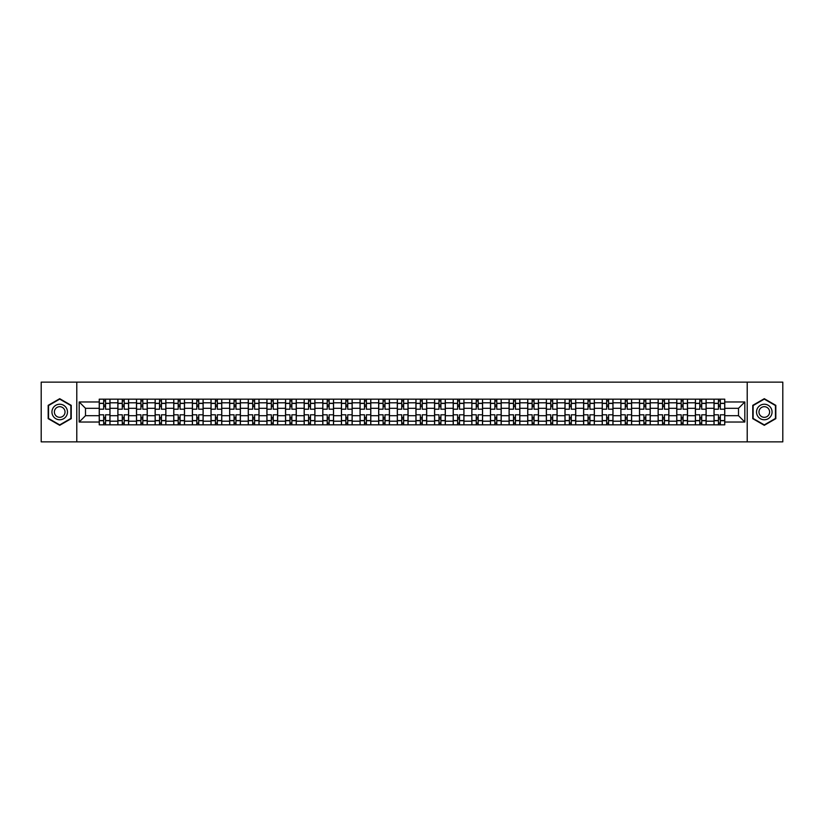 <?xml version="1.0" encoding="UTF-8"?>
<svg xmlns="http://www.w3.org/2000/svg" width="824" height="824" viewBox="0 0 824 824"><rect width="100%" height="100%" fill="white"/><g stroke="black" fill="none" stroke-linecap="round" stroke-linejoin="round"><path stroke-width="1.24" d="M747.214 441.86L782.8 441.86L782.8 382.14L41.2 382.14L41.2 441.86L747.214 441.86L747.214 382.14M117.863 424.834L117.863 402.802L109.983 402.802L109.983 424.834M109.983 402.802L109.983 399.166M117.863 402.802L117.863 399.166M128.616 399.166L128.616 424.834M136.496 424.834L136.496 399.166M147.249 399.166L147.249 424.834M155.128 424.834L155.128 399.166M165.871 399.166L165.871 424.834M173.761 424.834L173.761 399.166M184.504 399.166L184.504 424.834M192.383 424.834L192.383 399.166M203.137 399.166L203.137 424.834M211.016 424.834L211.016 399.166M221.759 399.166L221.759 424.834M229.649 424.834L229.649 399.166M240.392 399.166L240.392 424.834M248.271 424.834L248.271 399.166M259.024 399.166L259.024 424.834M266.904 424.834L266.904 399.166M277.657 399.166L277.657 424.834M285.537 424.834L285.537 399.166M296.279 399.166L296.279 424.834M304.159 424.834L304.159 399.166M314.912 399.166L314.912 424.834M322.792 424.834L322.792 399.166M333.545 399.166L333.545 424.834M341.424 424.834L341.424 399.166M352.167 399.166L352.167 424.834M360.057 424.834L360.057 399.166M370.8 399.166L370.8 424.834M378.679 424.834L378.679 399.166M389.433 399.166L389.433 424.834M397.312 424.834L397.312 399.166M408.055 399.166L408.055 424.834M415.945 424.834L415.945 399.166M426.688 399.166L426.688 424.834M434.567 424.834L434.567 399.166M445.321 399.166L445.321 424.834M453.2 424.834L453.2 399.166M463.943 399.166L463.943 424.834M471.833 424.834L471.833 399.166M482.576 399.166L482.576 424.834M490.455 424.834L490.455 399.166M501.208 399.166L501.208 424.834M509.088 424.834L509.088 399.166M519.841 399.166L519.841 424.834M527.721 424.834L527.721 399.166M538.463 399.166L538.463 424.834M546.343 424.834L546.343 399.166M557.096 399.166L557.096 424.834M564.976 424.834L564.976 399.166M575.729 399.166L575.729 424.834M583.608 424.834L583.608 399.166M594.351 399.166L594.351 424.834M602.241 424.834L602.241 399.166M612.984 399.166L612.984 424.834M620.863 424.834L620.863 399.166M631.617 399.166L631.617 424.834M639.496 424.834L639.496 399.166M650.239 399.166L650.239 424.834M658.129 424.834L658.129 399.166M668.872 399.166L668.872 424.834M676.751 424.834L676.751 399.166M687.504 399.166L687.504 424.834M695.384 424.834L695.384 399.166M706.137 399.166L706.137 424.834M714.017 424.834L714.017 399.166M714.017 415.698L706.137 415.698M695.384 415.698L687.504 415.698M676.751 415.698L668.872 415.698M658.129 415.698L650.239 415.698M639.496 415.698L631.617 415.698M620.863 415.698L612.984 415.698M602.241 415.698L594.351 415.698M583.608 415.698L575.729 415.698M564.976 415.698L557.096 415.698M546.343 415.698L538.463 415.698M527.721 415.698L519.841 415.698M509.088 415.698L501.208 415.698M490.455 415.698L482.576 415.698M471.833 415.698L463.943 415.698M453.2 415.698L445.321 415.698M434.567 415.698L426.688 415.698M415.945 415.698L408.055 415.698M397.312 415.698L389.433 415.698M378.679 415.698L370.8 415.698M360.057 415.698L352.167 415.698M341.424 415.698L333.545 415.698M322.792 415.698L314.912 415.698M304.159 415.698L296.279 415.698M285.537 415.698L277.657 415.698M266.904 415.698L259.024 415.698M248.271 415.698L240.392 415.698M229.649 415.698L221.759 415.698M211.016 415.698L203.137 415.698M192.383 415.698L184.504 415.698M173.761 415.698L165.871 415.698M155.128 415.698L147.249 415.698M136.496 415.698L128.616 415.698M117.863 415.698L109.983 415.698M714.017 408.302L706.137 408.302M695.384 408.302L687.504 408.302M676.751 408.302L668.872 408.302M658.129 408.302L650.239 408.302M639.496 408.302L631.617 408.302M620.863 408.302L612.984 408.302M602.241 408.302L594.351 408.302M583.608 408.302L575.729 408.302M564.976 408.302L557.096 408.302M546.343 408.302L538.463 408.302M527.721 408.302L519.841 408.302M509.088 408.302L501.208 408.302M490.455 408.302L482.576 408.302M471.833 408.302L463.943 408.302M453.2 408.302L445.321 408.302M434.567 408.302L426.688 408.302M415.945 408.302L408.055 408.302M397.312 408.302L389.433 408.302M378.679 408.302L370.8 408.302M360.057 408.302L352.167 408.302M341.424 408.302L333.545 408.302M322.792 408.302L314.912 408.302M304.159 408.302L296.279 408.302M285.537 408.302L277.657 408.302M266.904 408.302L259.024 408.302M248.271 408.302L240.392 408.302M229.649 408.302L221.759 408.302M211.016 408.302L203.137 408.302M192.383 408.302L184.504 408.302M173.761 408.302L165.871 408.302M155.128 408.302L147.249 408.302M136.496 408.302L128.616 408.302M117.863 408.302L109.983 408.302M85.5 415.698L99.24 415.698L99.24 408.302L85.5 408.302L85.5 415.698L79.176 422.032L79.176 401.968L99.24 401.968L99.24 408.302M724.76 408.302L724.76 415.698L738.5 415.698L738.5 408.302L724.76 408.302L724.76 399.166L99.24 399.166L99.24 401.968M724.76 401.968L744.824 401.968L744.824 422.032L724.76 422.032L724.76 415.698M99.24 415.698L99.24 424.834L724.76 424.834L724.76 422.032M99.24 422.032L79.176 422.032M76.787 441.86L76.787 382.14M71.235 405.346L59.709 398.692L48.183 405.346L48.183 418.654L59.709 425.308L71.235 418.654L71.235 405.346M775.817 405.346L764.291 398.692L752.765 405.346L752.765 418.654L764.291 425.308L775.817 418.654L775.817 405.346M105.565 423.042L103.659 423.042M103.659 400.958L105.565 400.958M124.197 423.042L122.282 423.042M122.282 400.958L124.197 400.958M142.83 423.042L140.914 423.042M140.914 400.958L142.83 400.958M161.453 423.042L159.547 423.042M159.547 400.958L161.453 400.958M180.085 423.042L178.18 423.042M178.18 400.958L180.085 400.958M198.718 423.042L196.802 423.042M196.802 400.958L198.718 400.958M217.34 423.042L215.435 423.042M215.435 400.958L217.34 400.958M235.973 423.042L234.067 423.042M234.067 400.958L235.973 400.958M254.606 423.042L252.69 423.042M252.69 400.958L254.606 400.958M273.238 423.042L271.323 423.042M271.323 400.958L273.238 400.958M291.861 423.042L289.955 423.042M289.955 400.958L291.861 400.958M310.493 423.042L308.578 423.042M308.578 400.958L310.493 400.958M329.126 423.042L327.21 423.042M327.21 400.958L329.126 400.958M347.749 423.042L345.843 423.042M345.843 400.958L347.749 400.958M366.381 423.042L364.476 423.042M364.476 400.958L366.381 400.958M385.014 423.042L383.098 423.042M383.098 400.958L385.014 400.958M403.636 423.042L401.731 423.042M401.731 400.958L403.636 400.958M422.269 423.042L420.364 423.042M420.364 400.958L422.269 400.958M440.902 423.042L438.986 423.042M438.986 400.958L440.902 400.958M459.524 423.042L457.619 423.042M457.619 400.958L459.524 400.958M478.157 423.042L476.251 423.042M476.251 400.958L478.157 400.958M496.79 423.042L494.874 423.042M494.874 400.958L496.79 400.958M515.422 423.042L513.507 423.042M513.507 400.958L515.422 400.958M534.045 423.042L532.139 423.042M532.139 400.958L534.045 400.958M552.677 423.042L550.762 423.042M550.762 400.958L552.677 400.958M571.31 423.042L569.394 423.042M569.394 400.958L571.31 400.958M589.933 423.042L588.027 423.042M588.027 400.958L589.933 400.958M608.565 423.042L606.66 423.042M606.66 400.958L608.565 400.958M627.198 423.042L625.282 423.042M625.282 400.958L627.198 400.958M645.82 423.042L643.915 423.042M643.915 400.958L645.82 400.958M664.453 423.042L662.548 423.042M662.548 400.958L664.453 400.958M683.086 423.042L681.17 423.042M681.17 400.958L683.086 400.958M701.718 423.042L699.803 423.042M699.803 400.958L701.718 400.958M720.341 423.042L718.435 423.042M718.435 400.958L720.341 400.958M79.176 401.968L85.5 408.302M738.5 415.698L744.824 422.032M738.5 408.302L744.824 401.968M109.922 424.834L109.922 409.198L105.565 409.198L105.565 399.166M103.659 399.166L103.659 409.198L99.302 409.198L99.302 399.166M109.922 409.198L109.922 399.166M99.302 424.834L99.302 414.802L103.659 414.802L103.659 424.834M105.565 424.834L105.565 414.802L109.922 414.802M103.659 406.562L105.565 406.562M99.302 414.802L99.302 409.198M105.565 417.438L103.659 417.438M105.565 423.289L103.659 423.289M103.659 418.983L105.565 418.983M105.565 405.017L103.659 405.017M103.659 400.711L105.565 400.711M52.983 415.883A7.766 7.766 0 0 0 63.592 418.726A7.766 7.766 0 0 0 66.435 408.117A7.766 7.766 0 0 0 55.826 405.274A7.766 7.766 0 0 0 52.983 415.883M55.105 414.657A5.315 5.315 0 0 0 62.367 416.604A5.315 5.315 0 0 0 64.313 409.343A5.315 5.315 0 0 0 57.052 407.396A5.315 5.315 0 0 0 55.105 414.657M59.709 399.104L70.874 405.552L70.874 418.448L59.709 424.896L48.544 418.448L48.544 405.552L59.709 399.104M757.565 415.883A7.766 7.766 0 0 0 768.174 418.726A7.766 7.766 0 0 0 771.017 408.117A7.766 7.766 0 0 0 760.408 405.274A7.766 7.766 0 0 0 757.565 415.883M759.687 414.657A5.315 5.315 0 0 0 766.948 416.604A5.315 5.315 0 0 0 768.895 409.343A5.315 5.315 0 0 0 761.634 407.396A5.315 5.315 0 0 0 759.687 414.657M764.291 399.104L775.456 405.552L775.456 418.448L764.291 424.896L753.126 418.448L753.126 405.552L764.291 399.104M128.554 424.834L128.554 409.198L124.197 409.198L124.197 399.166M122.282 399.166L122.282 409.198L117.925 409.198L117.925 399.166M128.554 409.198L128.554 399.166M117.925 424.834L117.925 414.802L122.282 414.802L122.282 424.834M124.197 424.834L124.197 414.802L128.554 414.802M122.282 406.562L124.197 406.562M117.925 414.802L117.925 409.198M124.197 417.438L122.282 417.438M124.197 423.289L122.282 423.289M122.282 418.983L124.197 418.983M124.197 405.017L122.282 405.017M122.282 400.711L124.197 400.711M147.187 424.834L147.187 409.198L142.83 409.198L142.83 399.166M140.914 399.166L140.914 409.198L136.557 409.198L136.557 399.166M147.187 409.198L147.187 399.166M136.557 424.834L136.557 414.802L140.914 414.802L140.914 424.834M142.83 424.834L142.83 414.802L147.187 414.802M140.914 406.562L142.83 406.562M136.557 414.802L136.557 409.198M142.83 417.438L140.914 417.438M142.83 423.289L140.914 423.289M140.914 418.983L142.83 418.983M142.83 405.017L140.914 405.017M140.914 400.711L142.83 400.711M165.82 424.834L165.82 409.198L161.453 409.198L161.453 399.166M159.547 399.166L159.547 409.198L155.19 409.198L155.19 399.166M165.82 409.198L165.82 399.166M155.19 424.834L155.19 414.802L159.547 414.802L159.547 424.834M161.453 424.834L161.453 414.802L165.82 414.802M159.547 406.562L161.453 406.562M155.19 414.802L155.19 409.198M161.453 417.438L159.547 417.438M161.453 423.289L159.547 423.289M159.547 418.983L161.453 418.983M161.453 405.017L159.547 405.017M159.547 400.711L161.453 400.711M184.442 424.834L184.442 409.198L180.085 409.198L180.085 399.166M178.18 399.166L178.18 409.198L173.812 409.198L173.812 399.166M184.442 409.198L184.442 399.166M173.812 424.834L173.812 414.802L178.18 414.802L178.18 424.834M180.085 424.834L180.085 414.802L184.442 414.802M178.18 406.562L180.085 406.562M173.812 414.802L173.812 409.198M180.085 417.438L178.18 417.438M180.085 423.289L178.18 423.289M178.18 418.983L180.085 418.983M180.085 405.017L178.18 405.017M178.18 400.711L180.085 400.711M203.075 424.834L203.075 409.198L198.718 409.198L198.718 399.166M196.802 399.166L196.802 409.198L192.445 409.198L192.445 399.166M203.075 409.198L203.075 399.166M192.445 424.834L192.445 414.802L196.802 414.802L196.802 424.834M198.718 424.834L198.718 414.802L203.075 414.802M196.802 406.562L198.718 406.562M192.445 414.802L192.445 409.198M198.718 417.438L196.802 417.438M198.718 423.289L196.802 423.289M196.802 418.983L198.718 418.983M198.718 405.017L196.802 405.017M196.802 400.711L198.718 400.711M221.708 424.834L221.708 409.198L217.34 409.198L217.34 399.166M215.435 399.166L215.435 409.198L211.078 409.198L211.078 399.166M221.708 409.198L221.708 399.166M211.078 424.834L211.078 414.802L215.435 414.802L215.435 424.834M217.34 424.834L217.34 414.802L221.708 414.802M215.435 406.562L217.34 406.562M211.078 414.802L211.078 409.198M217.34 417.438L215.435 417.438M217.34 423.289L215.435 423.289M215.435 418.983L217.34 418.983M217.34 405.017L215.435 405.017M215.435 400.711L217.34 400.711M240.33 424.834L240.33 409.198L235.973 409.198L235.973 399.166M234.067 399.166L234.067 409.198L229.7 409.198L229.7 399.166M240.33 409.198L240.33 399.166M229.7 424.834L229.7 414.802L234.067 414.802L234.067 424.834M235.973 424.834L235.973 414.802L240.33 414.802M234.067 406.562L235.973 406.562M229.7 414.802L229.7 409.198M235.973 417.438L234.067 417.438M235.973 423.289L234.067 423.289M234.067 418.983L235.973 418.983M235.973 405.017L234.067 405.017M234.067 400.711L235.973 400.711M258.963 424.834L258.963 409.198L254.606 409.198L254.606 399.166M252.69 399.166L252.69 409.198L248.333 409.198L248.333 399.166M258.963 409.198L258.963 399.166M248.333 424.834L248.333 414.802L252.69 414.802L252.69 424.834M254.606 424.834L254.606 414.802L258.963 414.802M252.69 406.562L254.606 406.562M248.333 414.802L248.333 409.198M254.606 417.438L252.69 417.438M254.606 423.289L252.69 423.289M252.69 418.983L254.606 418.983M254.606 405.017L252.69 405.017M252.69 400.711L254.606 400.711M277.595 424.834L277.595 409.198L273.238 409.198L273.238 399.166M271.323 399.166L271.323 409.198L266.966 409.198L266.966 399.166M277.595 409.198L277.595 399.166M266.966 424.834L266.966 414.802L271.323 414.802L271.323 424.834M273.238 424.834L273.238 414.802L277.595 414.802M271.323 406.562L273.238 406.562M266.966 414.802L266.966 409.198M273.238 417.438L271.323 417.438M273.238 423.289L271.323 423.289M271.323 418.983L273.238 418.983M273.238 405.017L271.323 405.017M271.323 400.711L273.238 400.711M296.218 424.834L296.218 409.198L291.861 409.198L291.861 399.166M289.955 399.166L289.955 409.198L285.598 409.198L285.598 399.166M296.218 409.198L296.218 399.166M285.598 424.834L285.598 414.802L289.955 414.802L289.955 424.834M291.861 424.834L291.861 414.802L296.218 414.802M289.955 406.562L291.861 406.562M285.598 414.802L285.598 409.198M291.861 417.438L289.955 417.438M291.861 423.289L289.955 423.289M289.955 418.983L291.861 418.983M291.861 405.017L289.955 405.017M289.955 400.711L291.861 400.711M314.85 424.834L314.85 409.198L310.493 409.198L310.493 399.166M308.578 399.166L308.578 409.198L304.221 409.198L304.221 399.166M314.85 409.198L314.85 399.166M304.221 424.834L304.221 414.802L308.578 414.802L308.578 424.834M310.493 424.834L310.493 414.802L314.85 414.802M308.578 406.562L310.493 406.562M304.221 414.802L304.221 409.198M310.493 417.438L308.578 417.438M310.493 423.289L308.578 423.289M308.578 418.983L310.493 418.983M310.493 405.017L308.578 405.017M308.578 400.711L310.493 400.711M333.483 424.834L333.483 409.198L329.126 409.198L329.126 399.166M327.21 399.166L327.21 409.198L322.853 409.198L322.853 399.166M333.483 409.198L333.483 399.166M322.853 424.834L322.853 414.802L327.21 414.802L327.21 424.834M329.126 424.834L329.126 414.802L333.483 414.802M327.21 406.562L329.126 406.562M322.853 414.802L322.853 409.198M329.126 417.438L327.21 417.438M329.126 423.289L327.21 423.289M327.21 418.983L329.126 418.983M329.126 405.017L327.21 405.017M327.21 400.711L329.126 400.711M352.116 424.834L352.116 409.198L347.749 409.198L347.749 399.166M345.843 399.166L345.843 409.198L341.486 409.198L341.486 399.166M352.116 409.198L352.116 399.166M341.486 424.834L341.486 414.802L345.843 414.802L345.843 424.834M347.749 424.834L347.749 414.802L352.116 414.802M345.843 406.562L347.749 406.562M341.486 414.802L341.486 409.198M347.749 417.438L345.843 417.438M347.749 423.289L345.843 423.289M345.843 418.983L347.749 418.983M347.749 405.017L345.843 405.017M345.843 400.711L347.749 400.711M370.738 424.834L370.738 409.198L366.381 409.198L366.381 399.166M364.476 399.166L364.476 409.198L360.109 409.198L360.109 399.166M370.738 409.198L370.738 399.166M360.109 424.834L360.109 414.802L364.476 414.802L364.476 424.834M366.381 424.834L366.381 414.802L370.738 414.802M364.476 406.562L366.381 406.562M360.109 414.802L360.109 409.198M366.381 417.438L364.476 417.438M366.381 423.289L364.476 423.289M364.476 418.983L366.381 418.983M366.381 405.017L364.476 405.017M364.476 400.711L366.381 400.711M389.371 424.834L389.371 409.198L385.014 409.198L385.014 399.166M383.098 399.166L383.098 409.198L378.741 409.198L378.741 399.166M389.371 409.198L389.371 399.166M378.741 424.834L378.741 414.802L383.098 414.802L383.098 424.834M385.014 424.834L385.014 414.802L389.371 414.802M383.098 406.562L385.014 406.562M378.741 414.802L378.741 409.198M385.014 417.438L383.098 417.438M385.014 423.289L383.098 423.289M383.098 418.983L385.014 418.983M385.014 405.017L383.098 405.017M383.098 400.711L385.014 400.711M408.004 424.834L408.004 409.198L403.636 409.198L403.636 399.166M401.731 399.166L401.731 409.198L397.374 409.198L397.374 399.166M408.004 409.198L408.004 399.166M397.374 424.834L397.374 414.802L401.731 414.802L401.731 424.834M403.636 424.834L403.636 414.802L408.004 414.802M401.731 406.562L403.636 406.562M397.374 414.802L397.374 409.198M403.636 417.438L401.731 417.438M403.636 423.289L401.731 423.289M401.731 418.983L403.636 418.983M403.636 405.017L401.731 405.017M401.731 400.711L403.636 400.711M426.626 424.834L426.626 409.198L422.269 409.198L422.269 399.166M420.364 399.166L420.364 409.198L415.996 409.198L415.996 399.166M426.626 409.198L426.626 399.166M415.996 424.834L415.996 414.802L420.364 414.802L420.364 424.834M422.269 424.834L422.269 414.802L426.626 414.802M420.364 406.562L422.269 406.562M415.996 414.802L415.996 409.198M422.269 417.438L420.364 417.438M422.269 423.289L420.364 423.289M420.364 418.983L422.269 418.983M422.269 405.017L420.364 405.017M420.364 400.711L422.269 400.711M445.259 424.834L445.259 409.198L440.902 409.198L440.902 399.166M438.986 399.166L438.986 409.198L434.629 409.198L434.629 399.166M445.259 409.198L445.259 399.166M434.629 424.834L434.629 414.802L438.986 414.802L438.986 424.834M440.902 424.834L440.902 414.802L445.259 414.802M438.986 406.562L440.902 406.562M434.629 414.802L434.629 409.198M440.902 417.438L438.986 417.438M440.902 423.289L438.986 423.289M438.986 418.983L440.902 418.983M440.902 405.017L438.986 405.017M438.986 400.711L440.902 400.711M463.891 424.834L463.891 409.198L459.524 409.198L459.524 399.166M457.619 399.166L457.619 409.198L453.262 409.198L453.262 399.166M463.891 409.198L463.891 399.166M453.262 424.834L453.262 414.802L457.619 414.802L457.619 424.834M459.524 424.834L459.524 414.802L463.891 414.802M457.619 406.562L459.524 406.562M453.262 414.802L453.262 409.198M459.524 417.438L457.619 417.438M459.524 423.289L457.619 423.289M457.619 418.983L459.524 418.983M459.524 405.017L457.619 405.017M457.619 400.711L459.524 400.711M482.514 424.834L482.514 409.198L478.157 409.198L478.157 399.166M476.251 399.166L476.251 409.198L471.884 409.198L471.884 399.166M482.514 409.198L482.514 399.166M471.884 424.834L471.884 414.802L476.251 414.802L476.251 424.834M478.157 424.834L478.157 414.802L482.514 414.802M476.251 406.562L478.157 406.562M471.884 414.802L471.884 409.198M478.157 417.438L476.251 417.438M478.157 423.289L476.251 423.289M476.251 418.983L478.157 418.983M478.157 405.017L476.251 405.017M476.251 400.711L478.157 400.711M501.147 424.834L501.147 409.198L496.79 409.198L496.79 399.166M494.874 399.166L494.874 409.198L490.517 409.198L490.517 399.166M501.147 409.198L501.147 399.166M490.517 424.834L490.517 414.802L494.874 414.802L494.874 424.834M496.79 424.834L496.79 414.802L501.147 414.802M494.874 406.562L496.79 406.562M490.517 414.802L490.517 409.198M496.79 417.438L494.874 417.438M496.79 423.289L494.874 423.289M494.874 418.983L496.79 418.983M496.79 405.017L494.874 405.017M494.874 400.711L496.79 400.711M519.779 424.834L519.779 409.198L515.422 409.198L515.422 399.166M513.507 399.166L513.507 409.198L509.15 409.198L509.15 399.166M519.779 409.198L519.779 399.166M509.15 424.834L509.15 414.802L513.507 414.802L513.507 424.834M515.422 424.834L515.422 414.802L519.779 414.802M513.507 406.562L515.422 406.562M509.15 414.802L509.15 409.198M515.422 417.438L513.507 417.438M515.422 423.289L513.507 423.289M513.507 418.983L515.422 418.983M515.422 405.017L513.507 405.017M513.507 400.711L515.422 400.711M538.402 424.834L538.402 409.198L534.045 409.198L534.045 399.166M532.139 399.166L532.139 409.198L527.782 409.198L527.782 399.166M538.402 409.198L538.402 399.166M527.782 424.834L527.782 414.802L532.139 414.802L532.139 424.834M534.045 424.834L534.045 414.802L538.402 414.802M532.139 406.562L534.045 406.562M527.782 414.802L527.782 409.198M534.045 417.438L532.139 417.438M534.045 423.289L532.139 423.289M532.139 418.983L534.045 418.983M534.045 405.017L532.139 405.017M532.139 400.711L534.045 400.711M557.034 424.834L557.034 409.198L552.677 409.198L552.677 399.166M550.762 399.166L550.762 409.198L546.405 409.198L546.405 399.166M557.034 409.198L557.034 399.166M546.405 424.834L546.405 414.802L550.762 414.802L550.762 424.834M552.677 424.834L552.677 414.802L557.034 414.802M550.762 406.562L552.677 406.562M546.405 414.802L546.405 409.198M552.677 417.438L550.762 417.438M552.677 423.289L550.762 423.289M550.762 418.983L552.677 418.983M552.677 405.017L550.762 405.017M550.762 400.711L552.677 400.711M575.667 424.834L575.667 409.198L571.31 409.198L571.31 399.166M569.394 399.166L569.394 409.198L565.037 409.198L565.037 399.166M575.667 409.198L575.667 399.166M565.037 424.834L565.037 414.802L569.394 414.802L569.394 424.834M571.31 424.834L571.31 414.802L575.667 414.802M569.394 406.562L571.31 406.562M565.037 414.802L565.037 409.198M571.31 417.438L569.394 417.438M571.31 423.289L569.394 423.289M569.394 418.983L571.31 418.983M571.31 405.017L569.394 405.017M569.394 400.711L571.31 400.711M594.3 424.834L594.3 409.198L589.933 409.198L589.933 399.166M588.027 399.166L588.027 409.198L583.67 409.198L583.67 399.166M594.3 409.198L594.3 399.166M583.67 424.834L583.67 414.802L588.027 414.802L588.027 424.834M589.933 424.834L589.933 414.802L594.3 414.802M588.027 406.562L589.933 406.562M583.67 414.802L583.67 409.198M589.933 417.438L588.027 417.438M589.933 423.289L588.027 423.289M588.027 418.983L589.933 418.983M589.933 405.017L588.027 405.017M588.027 400.711L589.933 400.711M612.922 424.834L612.922 409.198L608.565 409.198L608.565 399.166M606.66 399.166L606.66 409.198L602.293 409.198L602.293 399.166M612.922 409.198L612.922 399.166M602.293 424.834L602.293 414.802L606.66 414.802L606.66 424.834M608.565 424.834L608.565 414.802L612.922 414.802M606.66 406.562L608.565 406.562M602.293 414.802L602.293 409.198M608.565 417.438L606.66 417.438M608.565 423.289L606.66 423.289M606.66 418.983L608.565 418.983M608.565 405.017L606.66 405.017M606.66 400.711L608.565 400.711M631.555 424.834L631.555 409.198L627.198 409.198L627.198 399.166M625.282 399.166L625.282 409.198L620.925 409.198L620.925 399.166M631.555 409.198L631.555 399.166M620.925 424.834L620.925 414.802L625.282 414.802L625.282 424.834M627.198 424.834L627.198 414.802L631.555 414.802M625.282 406.562L627.198 406.562M620.925 414.802L620.925 409.198M627.198 417.438L625.282 417.438M627.198 423.289L625.282 423.289M625.282 418.983L627.198 418.983M627.198 405.017L625.282 405.017M625.282 400.711L627.198 400.711M650.188 424.834L650.188 409.198L645.82 409.198L645.82 399.166M643.915 399.166L643.915 409.198L639.558 409.198L639.558 399.166M650.188 409.198L650.188 399.166M639.558 424.834L639.558 414.802L643.915 414.802L643.915 424.834M645.82 424.834L645.82 414.802L650.188 414.802M643.915 406.562L645.82 406.562M639.558 414.802L639.558 409.198M645.82 417.438L643.915 417.438M645.82 423.289L643.915 423.289M643.915 418.983L645.82 418.983M645.82 405.017L643.915 405.017M643.915 400.711L645.82 400.711M668.81 424.834L668.81 409.198L664.453 409.198L664.453 399.166M662.548 399.166L662.548 409.198L658.18 409.198L658.18 399.166M668.81 409.198L668.81 399.166M658.18 424.834L658.18 414.802L662.548 414.802L662.548 424.834M664.453 424.834L664.453 414.802L668.81 414.802M662.548 406.562L664.453 406.562M658.18 414.802L658.18 409.198M664.453 417.438L662.548 417.438M664.453 423.289L662.548 423.289M662.548 418.983L664.453 418.983M664.453 405.017L662.548 405.017M662.548 400.711L664.453 400.711M687.443 424.834L687.443 409.198L683.086 409.198L683.086 399.166M681.17 399.166L681.17 409.198L676.813 409.198L676.813 399.166M687.443 409.198L687.443 399.166M676.813 424.834L676.813 414.802L681.17 414.802L681.17 424.834M683.086 424.834L683.086 414.802L687.443 414.802M681.17 406.562L683.086 406.562M676.813 414.802L676.813 409.198M683.086 417.438L681.17 417.438M683.086 423.289L681.17 423.289M681.17 418.983L683.086 418.983M683.086 405.017L681.17 405.017M681.17 400.711L683.086 400.711M706.075 424.834L706.075 409.198L701.718 409.198L701.718 399.166M699.803 399.166L699.803 409.198L695.446 409.198L695.446 399.166M706.075 409.198L706.075 399.166M695.446 424.834L695.446 414.802L699.803 414.802L699.803 424.834M701.718 424.834L701.718 414.802L706.075 414.802M699.803 406.562L701.718 406.562M695.446 414.802L695.446 409.198M701.718 417.438L699.803 417.438M701.718 423.289L699.803 423.289M699.803 418.983L701.718 418.983M701.718 405.017L699.803 405.017M699.803 400.711L701.718 400.711M724.698 424.834L724.698 409.198L720.341 409.198L720.341 399.166M718.435 399.166L718.435 409.198L714.078 409.198L714.078 399.166M724.698 409.198L724.698 399.166M714.078 424.834L714.078 414.802L718.435 414.802L718.435 424.834M720.341 424.834L720.341 414.802L724.698 414.802M718.435 406.562L720.341 406.562M714.078 414.802L714.078 409.198M720.341 417.438L718.435 417.438M720.341 423.289L718.435 423.289M718.435 418.983L720.341 418.983M720.341 405.017L718.435 405.017M718.435 400.711L720.341 400.711M695.384 402.802L687.504 402.802M676.751 402.802L668.872 402.802M658.129 402.802L650.239 402.802M639.496 402.802L631.617 402.802M620.863 402.802L612.984 402.802M602.241 402.802L594.351 402.802M583.608 402.802L575.729 402.802M564.976 402.802L557.096 402.802M546.343 402.802L538.463 402.802M527.721 402.802L519.841 402.802M509.088 402.802L501.208 402.802M490.455 402.802L482.576 402.802M471.833 402.802L463.943 402.802M453.2 402.802L445.321 402.802M434.567 402.802L426.688 402.802M415.945 402.802L408.055 402.802M397.312 402.802L389.433 402.802M378.679 402.802L370.8 402.802M360.057 402.802L352.167 402.802M341.424 402.802L333.545 402.802M322.792 402.802L314.912 402.802M304.159 402.802L296.279 402.802M285.537 402.802L277.657 402.802M266.904 402.802L259.024 402.802M248.271 402.802L240.392 402.802M229.649 402.802L221.759 402.802M211.016 402.802L203.137 402.802M192.383 402.802L184.504 402.802M173.761 402.802L165.871 402.802M155.128 402.802L147.249 402.802M136.496 402.802L128.616 402.802M714.017 402.802L706.137 402.802M695.384 421.198L687.504 421.198M676.751 421.198L668.872 421.198M658.129 421.198L650.239 421.198M639.496 421.198L631.617 421.198M620.863 421.198L612.984 421.198M602.241 421.198L594.351 421.198M583.608 421.198L575.729 421.198M564.976 421.198L557.096 421.198M546.343 421.198L538.463 421.198M527.721 421.198L519.841 421.198M509.088 421.198L501.208 421.198M490.455 421.198L482.576 421.198M471.833 421.198L463.943 421.198M453.2 421.198L445.321 421.198M434.567 421.198L426.688 421.198M415.945 421.198L408.055 421.198M397.312 421.198L389.433 421.198M378.679 421.198L370.8 421.198M360.057 421.198L352.167 421.198M341.424 421.198L333.545 421.198M322.792 421.198L314.912 421.198M304.159 421.198L296.279 421.198M285.537 421.198L277.657 421.198M266.904 421.198L259.024 421.198M248.271 421.198L240.392 421.198M229.649 421.198L221.759 421.198M211.016 421.198L203.137 421.198M192.383 421.198L184.504 421.198M173.761 421.198L165.871 421.198M155.128 421.198L147.249 421.198M136.496 421.198L128.616 421.198M117.863 421.198L109.983 421.198M714.017 421.198L706.137 421.198M109.922 403.286L105.565 403.286M103.659 403.286L99.302 403.286M103.659 403.441L99.302 403.441M103.659 420.559L99.302 420.559M103.659 420.714L99.302 420.714M109.922 420.714L105.565 420.714M109.922 403.441L105.565 403.441M109.922 420.559L105.565 420.559M128.554 403.286L124.197 403.286M122.282 403.286L117.925 403.286M122.282 403.441L117.925 403.441M122.282 420.559L117.925 420.559M122.282 420.714L117.925 420.714M128.554 420.714L124.197 420.714M128.554 403.441L124.197 403.441M128.554 420.559L124.197 420.559M147.187 403.286L142.83 403.286M140.914 403.286L136.557 403.286M140.914 403.441L136.557 403.441M140.914 420.559L136.557 420.559M140.914 420.714L136.557 420.714M147.187 420.714L142.83 420.714M147.187 403.441L142.83 403.441M147.187 420.559L142.83 420.559M165.82 403.286L161.453 403.286M159.547 403.286L155.19 403.286M159.547 403.441L155.19 403.441M159.547 420.559L155.19 420.559M159.547 420.714L155.19 420.714M165.82 420.714L161.453 420.714M165.82 403.441L161.453 403.441M165.82 420.559L161.453 420.559M184.442 403.286L180.085 403.286M178.18 403.286L173.812 403.286M178.18 403.441L173.812 403.441M178.18 420.559L173.812 420.559M178.18 420.714L173.812 420.714M184.442 420.714L180.085 420.714M184.442 403.441L180.085 403.441M184.442 420.559L180.085 420.559M203.075 403.286L198.718 403.286M196.802 403.286L192.445 403.286M196.802 403.441L192.445 403.441M196.802 420.559L192.445 420.559M196.802 420.714L192.445 420.714M203.075 420.714L198.718 420.714M203.075 403.441L198.718 403.441M203.075 420.559L198.718 420.559M221.708 403.286L217.34 403.286M215.435 403.286L211.078 403.286M215.435 403.441L211.078 403.441M215.435 420.559L211.078 420.559M215.435 420.714L211.078 420.714M221.708 420.714L217.34 420.714M221.708 403.441L217.34 403.441M221.708 420.559L217.34 420.559M240.33 403.286L235.973 403.286M234.067 403.286L229.7 403.286M234.067 403.441L229.7 403.441M234.067 420.559L229.7 420.559M234.067 420.714L229.7 420.714M240.33 420.714L235.973 420.714M240.33 403.441L235.973 403.441M240.33 420.559L235.973 420.559M258.963 403.286L254.606 403.286M252.69 403.286L248.333 403.286M252.69 403.441L248.333 403.441M252.69 420.559L248.333 420.559M252.69 420.714L248.333 420.714M258.963 420.714L254.606 420.714M258.963 403.441L254.606 403.441M258.963 420.559L254.606 420.559M277.595 403.286L273.238 403.286M271.323 403.286L266.966 403.286M271.323 403.441L266.966 403.441M271.323 420.559L266.966 420.559M271.323 420.714L266.966 420.714M277.595 420.714L273.238 420.714M277.595 403.441L273.238 403.441M277.595 420.559L273.238 420.559M296.218 403.286L291.861 403.286M289.955 403.286L285.598 403.286M289.955 403.441L285.598 403.441M289.955 420.559L285.598 420.559M289.955 420.714L285.598 420.714M296.218 420.714L291.861 420.714M296.218 403.441L291.861 403.441M296.218 420.559L291.861 420.559M314.85 403.286L310.493 403.286M308.578 403.286L304.221 403.286M308.578 403.441L304.221 403.441M308.578 420.559L304.221 420.559M308.578 420.714L304.221 420.714M314.85 420.714L310.493 420.714M314.85 403.441L310.493 403.441M314.85 420.559L310.493 420.559M333.483 403.286L329.126 403.286M327.21 403.286L322.853 403.286M327.21 403.441L322.853 403.441M327.21 420.559L322.853 420.559M327.21 420.714L322.853 420.714M333.483 420.714L329.126 420.714M333.483 403.441L329.126 403.441M333.483 420.559L329.126 420.559M352.116 403.286L347.749 403.286M345.843 403.286L341.486 403.286M345.843 403.441L341.486 403.441M345.843 420.559L341.486 420.559M345.843 420.714L341.486 420.714M352.116 420.714L347.749 420.714M352.116 403.441L347.749 403.441M352.116 420.559L347.749 420.559M370.738 403.286L366.381 403.286M364.476 403.286L360.109 403.286M364.476 403.441L360.109 403.441M364.476 420.559L360.109 420.559M364.476 420.714L360.109 420.714M370.738 420.714L366.381 420.714M370.738 403.441L366.381 403.441M370.738 420.559L366.381 420.559M389.371 403.286L385.014 403.286M383.098 403.286L378.741 403.286M383.098 403.441L378.741 403.441M383.098 420.559L378.741 420.559M383.098 420.714L378.741 420.714M389.371 420.714L385.014 420.714M389.371 403.441L385.014 403.441M389.371 420.559L385.014 420.559M408.004 403.286L403.636 403.286M401.731 403.286L397.374 403.286M401.731 403.441L397.374 403.441M401.731 420.559L397.374 420.559M401.731 420.714L397.374 420.714M408.004 420.714L403.636 420.714M408.004 403.441L403.636 403.441M408.004 420.559L403.636 420.559M426.626 403.286L422.269 403.286M420.364 403.286L415.996 403.286M420.364 403.441L415.996 403.441M420.364 420.559L415.996 420.559M420.364 420.714L415.996 420.714M426.626 420.714L422.269 420.714M426.626 403.441L422.269 403.441M426.626 420.559L422.269 420.559M445.259 403.286L440.902 403.286M438.986 403.286L434.629 403.286M438.986 403.441L434.629 403.441M438.986 420.559L434.629 420.559M438.986 420.714L434.629 420.714M445.259 420.714L440.902 420.714M445.259 403.441L440.902 403.441M445.259 420.559L440.902 420.559M463.891 403.286L459.524 403.286M457.619 403.286L453.262 403.286M457.619 403.441L453.262 403.441M457.619 420.559L453.262 420.559M457.619 420.714L453.262 420.714M463.891 420.714L459.524 420.714M463.891 403.441L459.524 403.441M463.891 420.559L459.524 420.559M482.514 403.286L478.157 403.286M476.251 403.286L471.884 403.286M476.251 403.441L471.884 403.441M476.251 420.559L471.884 420.559M476.251 420.714L471.884 420.714M482.514 420.714L478.157 420.714M482.514 403.441L478.157 403.441M482.514 420.559L478.157 420.559M501.147 403.286L496.79 403.286M494.874 403.286L490.517 403.286M494.874 403.441L490.517 403.441M494.874 420.559L490.517 420.559M494.874 420.714L490.517 420.714M501.147 420.714L496.79 420.714M501.147 403.441L496.79 403.441M501.147 420.559L496.79 420.559M519.779 403.286L515.422 403.286M513.507 403.286L509.15 403.286M513.507 403.441L509.15 403.441M513.507 420.559L509.15 420.559M513.507 420.714L509.15 420.714M519.779 420.714L515.422 420.714M519.779 403.441L515.422 403.441M519.779 420.559L515.422 420.559M538.402 403.286L534.045 403.286M532.139 403.286L527.782 403.286M532.139 403.441L527.782 403.441M532.139 420.559L527.782 420.559M532.139 420.714L527.782 420.714M538.402 420.714L534.045 420.714M538.402 403.441L534.045 403.441M538.402 420.559L534.045 420.559M557.034 403.286L552.677 403.286M550.762 403.286L546.405 403.286M550.762 403.441L546.405 403.441M550.762 420.559L546.405 420.559M550.762 420.714L546.405 420.714M557.034 420.714L552.677 420.714M557.034 403.441L552.677 403.441M557.034 420.559L552.677 420.559M575.667 403.286L571.31 403.286M569.394 403.286L565.037 403.286M569.394 403.441L565.037 403.441M569.394 420.559L565.037 420.559M569.394 420.714L565.037 420.714M575.667 420.714L571.31 420.714M575.667 403.441L571.31 403.441M575.667 420.559L571.31 420.559M594.3 403.286L589.933 403.286M588.027 403.286L583.67 403.286M588.027 403.441L583.67 403.441M588.027 420.559L583.67 420.559M588.027 420.714L583.67 420.714M594.3 420.714L589.933 420.714M594.3 403.441L589.933 403.441M594.3 420.559L589.933 420.559M612.922 403.286L608.565 403.286M606.66 403.286L602.293 403.286M606.66 403.441L602.293 403.441M606.66 420.559L602.293 420.559M606.66 420.714L602.293 420.714M612.922 420.714L608.565 420.714M612.922 403.441L608.565 403.441M612.922 420.559L608.565 420.559M631.555 403.286L627.198 403.286M625.282 403.286L620.925 403.286M625.282 403.441L620.925 403.441M625.282 420.559L620.925 420.559M625.282 420.714L620.925 420.714M631.555 420.714L627.198 420.714M631.555 403.441L627.198 403.441M631.555 420.559L627.198 420.559M650.188 403.286L645.82 403.286M643.915 403.286L639.558 403.286M643.915 403.441L639.558 403.441M643.915 420.559L639.558 420.559M643.915 420.714L639.558 420.714M650.188 420.714L645.82 420.714M650.188 403.441L645.82 403.441M650.188 420.559L645.82 420.559M668.81 403.286L664.453 403.286M662.548 403.286L658.18 403.286M662.548 403.441L658.18 403.441M662.548 420.559L658.18 420.559M662.548 420.714L658.18 420.714M668.81 420.714L664.453 420.714M668.81 403.441L664.453 403.441M668.81 420.559L664.453 420.559M687.443 403.286L683.086 403.286M681.17 403.286L676.813 403.286M681.17 403.441L676.813 403.441M681.17 420.559L676.813 420.559M681.17 420.714L676.813 420.714M687.443 420.714L683.086 420.714M687.443 403.441L683.086 403.441M687.443 420.559L683.086 420.559M706.075 403.286L701.718 403.286M699.803 403.286L695.446 403.286M699.803 403.441L695.446 403.441M699.803 420.559L695.446 420.559M699.803 420.714L695.446 420.714M706.075 420.714L701.718 420.714M706.075 403.441L701.718 403.441M706.075 420.559L701.718 420.559M724.698 403.286L720.341 403.286M718.435 403.286L714.078 403.286M718.435 403.441L714.078 403.441M718.435 420.559L714.078 420.559M718.435 420.714L714.078 420.714M724.698 420.714L720.341 420.714M724.698 403.441L720.341 403.441M724.698 420.559L720.341 420.559"/></g></svg>
